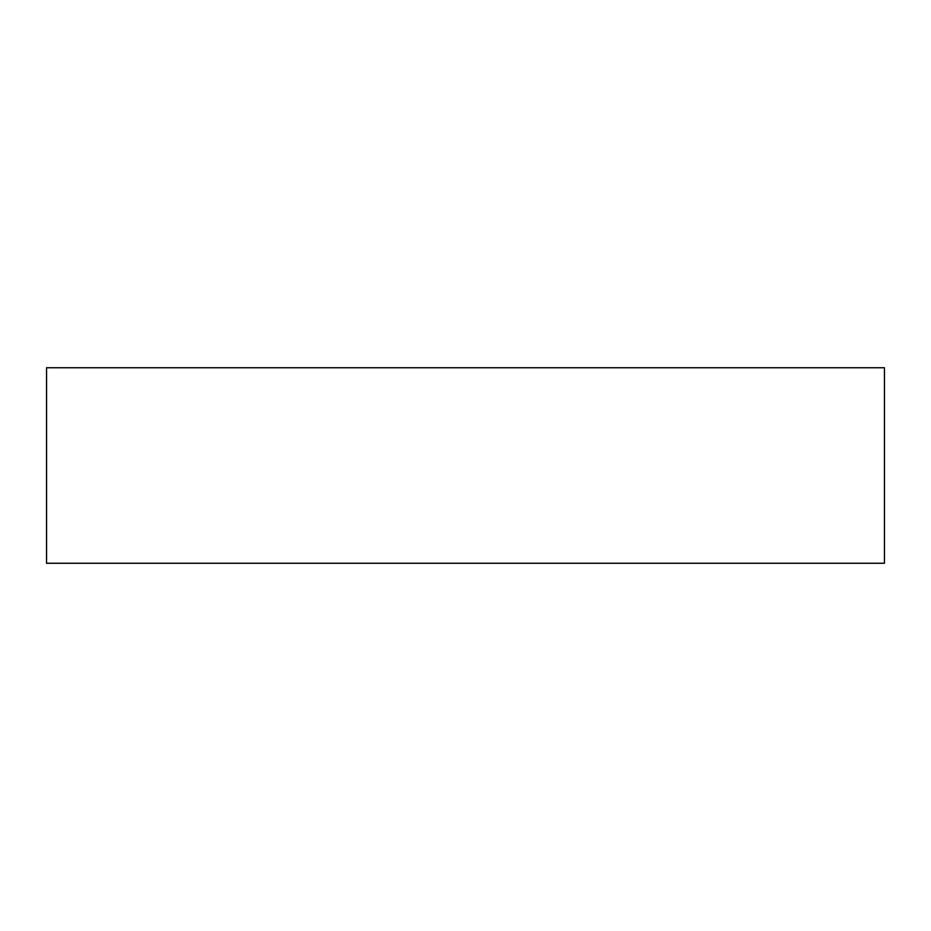 <?xml version="1.0" encoding="UTF-8"?>
<svg xmlns="http://www.w3.org/2000/svg" width="931" height="931" viewBox="0 0 931 931"><rect width="100%" height="100%" fill="white"/><g stroke="black" fill="none" stroke-linecap="round" stroke-linejoin="round"><path stroke-width="1.4" d="M46.55 563.255L46.55 367.745L884.45 367.745L884.45 563.255L46.55 563.255"/></g></svg>
